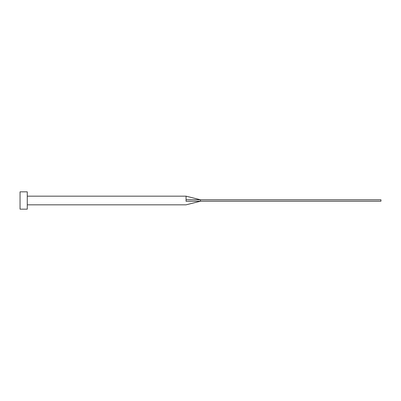 <?xml version="1.0" encoding="UTF-8"?>
<svg xmlns="http://www.w3.org/2000/svg" width="401" height="401" viewBox="0 0 401 401"><rect width="100%" height="100%" fill="white"/><g stroke="black" fill="none" stroke-linecap="round" stroke-linejoin="round"><path stroke-width="0.6" d="M186.064 200.5L186.064 201.277C186.064 205.628 186.064 205.628 186.064 201.277L200.5 201.222L200.5 199.778L186.064 199.723L186.064 200.5M27.268 200.5L27.268 209.162L20.05 209.162L20.05 191.838L27.268 191.838L27.268 200.5M27.268 196.169L186.064 196.169L186.064 199.723M186.064 196.169L200.5 199.778L380.95 199.778L380.95 201.222L200.5 201.222L186.064 204.831L27.268 204.831"/></g></svg>

